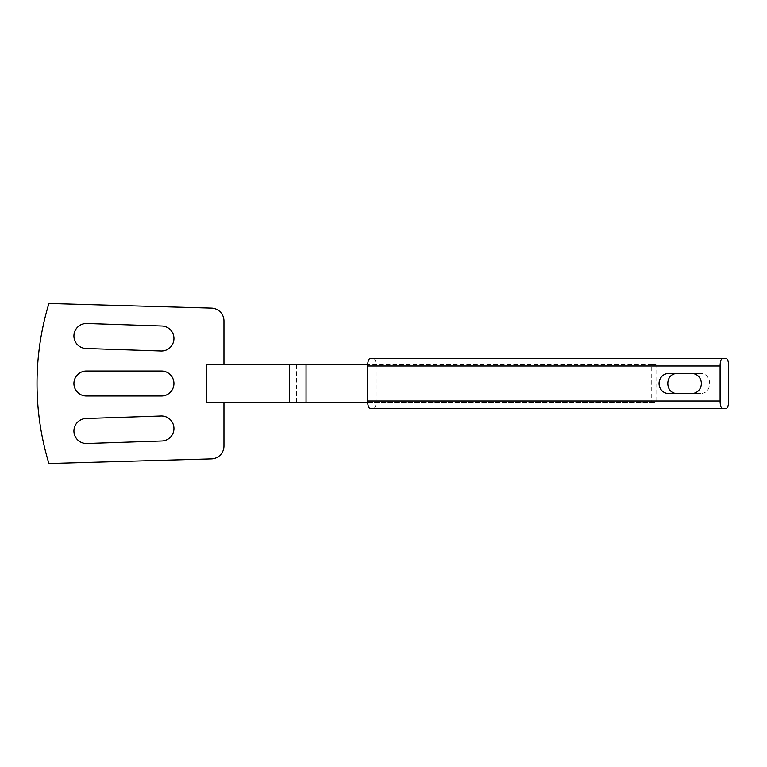 <?xml version="1.0" encoding="UTF-8"?>
<svg xmlns="http://www.w3.org/2000/svg" width="767" height="767" viewBox="0 0 767 767"><rect width="100%" height="100%" fill="white"/><g stroke="black" fill="none" stroke-linecap="round" stroke-linejoin="round"><path stroke-width="0.58" stroke-dasharray="3.83 2.88" d="M48.915 463.517L211.462 458.877A12.866 12.866 0 0 0 223.964 446.02L223.964 320.98A12.866 12.866 0 0 0 211.462 308.123L48.915 303.483A275.075 275.075 0 0 0 48.915 463.517L48.915 463.517M206.285 364.747L223.964 364.747L223.964 402.253L312.936 402.253L312.936 364.747L656.015 364.747L656.015 402.253L312.936 402.253M161.444 370.998A12.502 12.502 0 0 1 173.946 383.5A12.502 12.502 0 0 1 161.444 396.002L86.431 396.002A12.502 12.502 0 0 1 73.92 383.5A12.502 12.502 0 0 1 86.431 370.998L161.444 370.998M161.866 325.994A12.502 12.502 0 0 1 173.946 338.909A12.502 12.502 0 0 1 161.032 350.989L86.009 348.486A12.502 12.502 0 0 1 73.929 335.572A12.502 12.502 0 0 1 86.844 323.492L161.866 325.994M161.032 416.011A12.502 12.502 0 0 1 173.946 428.091A12.502 12.502 0 0 1 161.866 441.006L86.844 443.508A12.502 12.502 0 0 1 73.929 431.428A12.502 12.502 0 0 1 86.009 418.514L161.032 416.011M223.964 364.747L223.964 402.253L223.964 364.747L296.465 364.747L296.465 402.253M656.015 364.747L651.739 364.747L651.739 402.253L656.015 402.253M651.739 364.747L367.652 364.747M367.652 402.253L651.739 402.253M206.285 402.253L223.964 402.253M312.936 364.747L296.465 364.747M370.183 408.504L726.081 408.504M373.606 408.504A7.497 2.569 90 0 0 376.166 401.007L376.166 365.993A7.497 2.569 90 0 0 373.606 358.496L726.081 358.496M668.441 393.5L700.501 393.5C712.974 393.644 712.457 373.136 700.501 373.5L668.441 373.5M373.606 358.496L370.183 358.496M700.501 393.5L691.939 393.5M700.501 373.5L691.939 373.5M376.166 401.007L728.65 401.007M376.166 365.993L728.65 365.993"/><path stroke-width="1.15" d="M223.964 402.253L223.964 446.02A12.866 12.866 0 0 1 211.462 458.877L48.915 463.517A275.075 275.075 0 0 1 48.915 303.483L211.462 308.123A12.866 12.866 0 0 1 223.964 320.98L223.964 364.747M161.444 370.998A12.502 12.502 0 0 1 173.946 383.5A12.502 12.502 0 0 1 161.444 396.002L86.431 396.002A12.502 12.502 0 0 1 73.92 383.5A12.502 12.502 0 0 1 86.431 370.998L161.444 370.998M161.866 325.994A12.502 12.502 0 0 1 173.946 338.909A12.502 12.502 0 0 1 161.032 350.989L86.009 348.486A12.502 12.502 0 0 1 73.929 335.572A12.502 12.502 0 0 1 86.844 323.492L161.866 325.994M161.032 416.011A12.502 12.502 0 0 1 173.946 428.091A12.502 12.502 0 0 1 161.866 441.006L86.844 443.508A12.502 12.502 0 0 1 73.929 431.428A12.502 12.502 0 0 1 86.009 418.514L161.032 416.011M367.652 364.747L306.052 364.747L306.052 402.253L367.652 402.253M289.581 364.747L206.285 364.747L206.285 402.253L289.581 402.253L289.581 364.747L306.052 364.747M306.052 402.253L289.581 402.253M722.667 408.504L726.081 408.504A7.497 2.569 90 0 0 728.65 401.007L728.65 365.993A7.497 2.569 90 0 0 726.081 358.496L722.667 358.496A7.497 2.569 90 0 0 720.098 365.993L720.098 401.007A7.497 2.569 90 0 0 722.667 408.504L370.183 408.504A7.497 2.569 90 0 1 367.614 401.007L720.098 401.007M677.002 373.5C664.625 373.471 664.864 393.653 677.002 393.5M367.614 401.007L367.614 365.993A7.497 2.569 90 0 1 370.183 358.496L722.667 358.496M668.441 373.5A10 9.396 -90 0 0 659.045 383.5A10 9.396 -90 0 0 668.441 393.5L691.939 393.5A10 9.396 -90 0 0 701.345 383.5A10 9.396 -90 0 0 691.939 373.5L668.441 373.5M367.614 365.993L720.098 365.993"/></g></svg>
